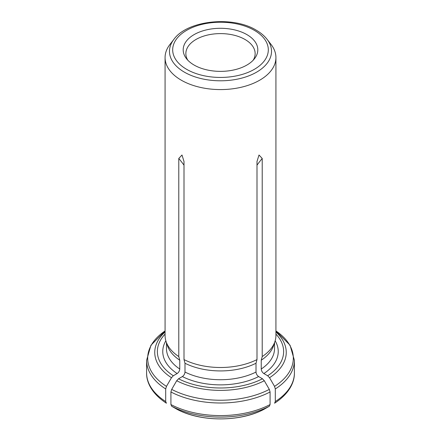 <?xml version="1.0" encoding="UTF-8"?>
<svg xmlns="http://www.w3.org/2000/svg" width="441" height="441" viewBox="0 0 441 441"><rect width="100%" height="100%" fill="white"/><g stroke="black" fill="none" stroke-linecap="round" stroke-linejoin="round"><path stroke-width="0.66" d="M275.928 334.091A63.135 36.449 180 0 1 267.681 375.76L263.856 373.555C262.29 372.441 261.419 370.931 261.237 369.023L261.237 360.225A54.039 31.201 0 0 0 273.563 345.634L274.925 341.56A55.428 32 0 0 0 275.928 335.496L275.928 57.578A55.428 32 180 0 1 239.992 87.533A55.428 32 180 0 1 178.781 78.647A55.428 32 180 0 1 165.072 57.578A55.428 32 180 0 1 169.901 44.513L173.925 39.315C187.364 20.33 232.639 15.633 256.16 30.126C260.697 32.75 264.335 35.809 267.075 39.315A51.018 29.453 180 0 1 220.5 80.797A51.018 29.453 180 0 1 173.925 39.315M261.237 360.225L262.219 356.565A55.428 32 0 0 0 274.925 341.56M262.456 378.78A63.135 36.449 180 0 1 178.544 378.78L182.37 376.57A57.738 33.334 0 0 0 258.63 376.57L262.456 378.78L264.302 380.732L269.313 389.397L270.079 391.972L270.079 404.562L269.313 406.249L263.927 409.353C240.152 422.076 200.848 422.076 177.073 409.353L177.023 409.325A65.285 37.694 0 0 0 263.977 409.325M178.544 378.78L176.698 380.732L171.687 389.397L170.921 391.972A73.901 42.667 0 0 0 270.079 391.972M267.681 375.76L269.528 377.717L274.539 386.382L275.305 388.956A73.901 42.667 0 0 0 294.401 360.33L290.051 345.231L275.928 330.926M294.401 360.33L294.401 372.921A73.901 42.667 180 0 1 275.305 401.542L275.305 388.956M270.079 404.562A73.901 42.667 180 0 1 170.921 404.562L171.687 406.249L177.023 409.325M262.219 356.565L262.219 158.473L259.01 155.023L256.993 161.494L256.993 359.586L256.012 363.241L256.012 372.044C256.193 373.951 257.064 375.456 258.63 376.57M275.305 401.542L274.589 403.206C288.657 394.116 294.627 382.711 294.401 372.921M165.072 57.578L165.072 335.496A55.428 32 0 0 0 166.075 341.56L167.437 345.634A54.039 31.201 0 0 0 179.763 360.225L178.781 356.565L178.781 158.473A319.631 184.536 -60 0 1 184.007 165.177M166.075 341.56A55.428 32 0 0 0 178.781 356.565M165.695 401.542A73.901 42.667 180 0 1 146.599 372.921C146.373 382.716 152.349 394.122 166.411 403.206L165.695 401.542L165.695 388.956L166.461 386.382L171.472 377.717L173.319 375.76L177.144 373.555C178.71 372.441 179.581 370.931 179.763 369.023L179.763 360.225M170.921 404.562L170.921 391.972M182.37 376.57C183.936 375.456 184.807 373.951 184.988 372.044L184.988 363.241A54.039 31.201 0 0 0 256.012 363.241M184.988 363.241L184.007 359.586A55.428 32 0 0 0 256.993 359.586M246.883 34.602A37.309 21.537 180 0 1 254.556 58.625A37.309 21.537 180 0 1 220.5 71.37A37.309 21.537 180 0 1 186.444 58.625A37.309 21.537 180 0 1 199.343 32.088A37.309 21.537 180 0 1 246.883 34.602M187.794 60.197A34.641 19.999 180 0 1 185.859 53.604A34.641 19.999 180 0 1 207.242 35.126A34.641 19.999 180 0 1 244.998 39.464A34.641 19.999 180 0 1 255.141 53.604A34.641 19.999 180 0 1 253.206 60.197M267.075 39.315L271.099 44.513A55.428 32 180 0 1 275.928 57.578M184.007 359.586L184.007 161.494L181.99 155.023L178.781 158.473M261.237 369.023A54.039 31.201 0 0 0 274.539 348.522L274.539 342.701M263.856 373.555A57.738 33.334 0 0 0 275.162 340.805M264.302 380.732A65.748 37.959 180 0 1 176.698 380.732M275.928 330.932A72.82 42.044 180 0 1 274.539 386.382M275.928 332.007A65.748 37.959 180 0 1 269.528 377.717M269.313 389.397A72.82 42.044 180 0 1 171.687 389.397M171.687 406.249A72.82 42.044 0 0 0 269.313 406.249M262.219 158.473A319.631 184.536 -120 0 0 256.993 165.177M166.461 342.701L166.461 348.522A54.039 31.201 0 0 0 179.763 369.023M165.838 340.805A57.738 33.334 0 0 0 177.144 373.555M173.319 375.76A63.135 36.449 180 0 1 165.072 334.091M166.461 386.382A72.82 42.044 180 0 1 165.072 330.932M171.472 377.717A65.748 37.959 180 0 1 165.072 332.007M146.599 372.921L146.599 360.33A73.901 42.667 0 0 0 165.695 388.956M184.988 372.044A54.039 31.201 0 0 0 256.012 372.044M254.314 30.313A47.815 27.607 180 0 1 232.876 76.497A47.815 27.607 180 0 1 174.311 42.689A47.815 27.607 180 0 1 254.314 30.313M146.599 360.33L150.949 345.231L165.072 330.926"/></g></svg>
